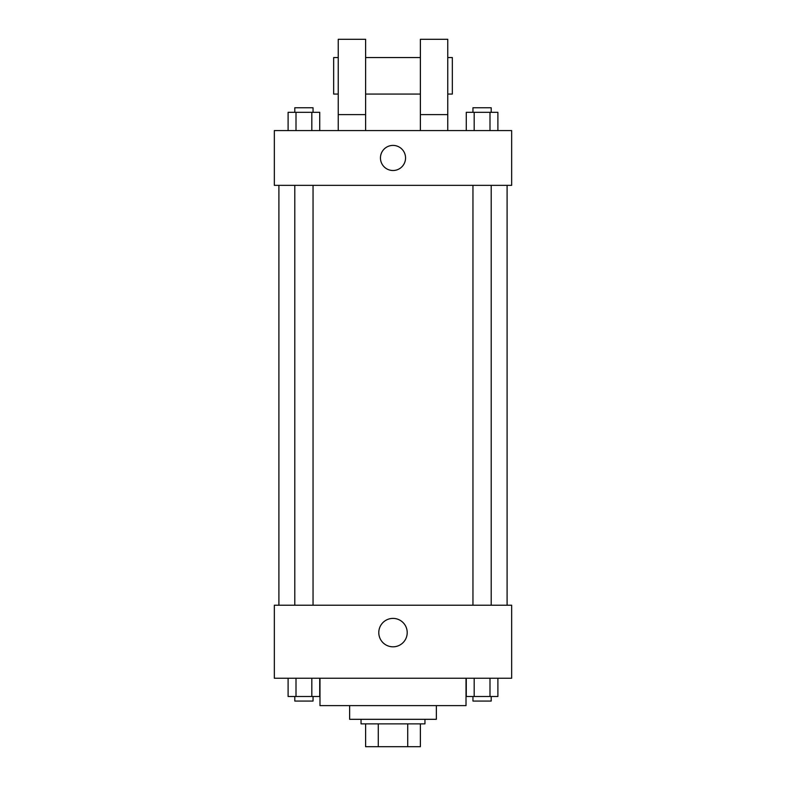 <?xml version="1.0" encoding="UTF-8"?>
<svg xmlns="http://www.w3.org/2000/svg" width="786" height="786" viewBox="0 0 786 786"><rect width="100%" height="100%" fill="white"/><g stroke="black" fill="none" stroke-linecap="round" stroke-linejoin="round"><path stroke-width="1.18" d="M407.718 723.877L407.718 746.7L365.618 746.7L365.618 723.877M407.718 746.7L420.382 746.7L420.382 723.877L420.382 746.7M424.951 719.318L424.951 723.877L361.049 723.877L361.049 719.318M378.282 723.877L378.282 746.7M436.358 705.622L436.358 719.318L349.642 719.318L349.642 705.622M466.019 678.239L466.019 705.622L319.981 705.622L319.981 678.239M511.657 678.239L274.343 678.239L274.343 605.22L511.657 605.22L511.657 678.239M407.207 632.602A14.207 14.207 0 0 1 385.897 644.913A14.207 14.207 0 0 1 385.897 620.301A14.207 14.207 0 0 1 407.207 632.602M507.098 185.349L507.098 605.22M472.956 605.22L472.956 185.349M313.044 185.349L313.044 605.22M511.657 185.349L274.343 185.349L274.343 130.574L511.657 130.574L511.657 185.349M393 145.41A12.547 12.547 0 0 1 403.866 164.235A12.547 12.547 0 0 1 382.134 164.235A12.547 12.547 0 0 1 393 145.41M338.235 130.574L338.235 39.3L365.618 39.3L365.618 130.574M365.618 94.065L420.382 94.065M420.382 130.574L420.382 39.3L447.765 39.3L447.765 130.574M447.765 94.065L452.333 94.065L452.333 57.555L447.765 57.555M338.235 57.555L333.667 57.555L333.667 94.065L338.235 94.065M338.235 114.609L365.618 114.609M420.382 114.609L447.765 114.609M497.892 678.239L497.892 696.494L466.275 696.494L466.275 678.239M489.992 678.239L489.992 696.494M474.184 678.239L474.184 696.494M491.211 696.494L491.211 701.063L472.956 701.063L472.956 696.494M319.725 678.239L319.725 696.494L288.108 696.494L288.108 678.239M311.816 678.239L311.816 696.494M296.008 678.239L296.008 696.494M313.044 696.494L313.044 701.063L294.789 701.063L294.789 696.494M497.892 130.574L497.892 112.319L466.275 112.319L466.275 130.574M489.992 112.319L489.992 130.574M474.184 112.319L474.184 130.574M472.956 112.319L472.956 107.761L491.211 107.761L491.211 112.319M319.725 130.574L319.725 112.319L288.108 112.319L288.108 130.574M311.816 112.319L311.816 130.574M296.008 112.319L296.008 130.574M294.789 112.319L294.789 107.761L313.044 107.761L313.044 112.319M278.902 185.349L278.902 605.22M491.211 605.22L491.211 185.349M294.789 185.349L294.789 605.22M365.618 57.555L420.382 57.555"/></g></svg>
